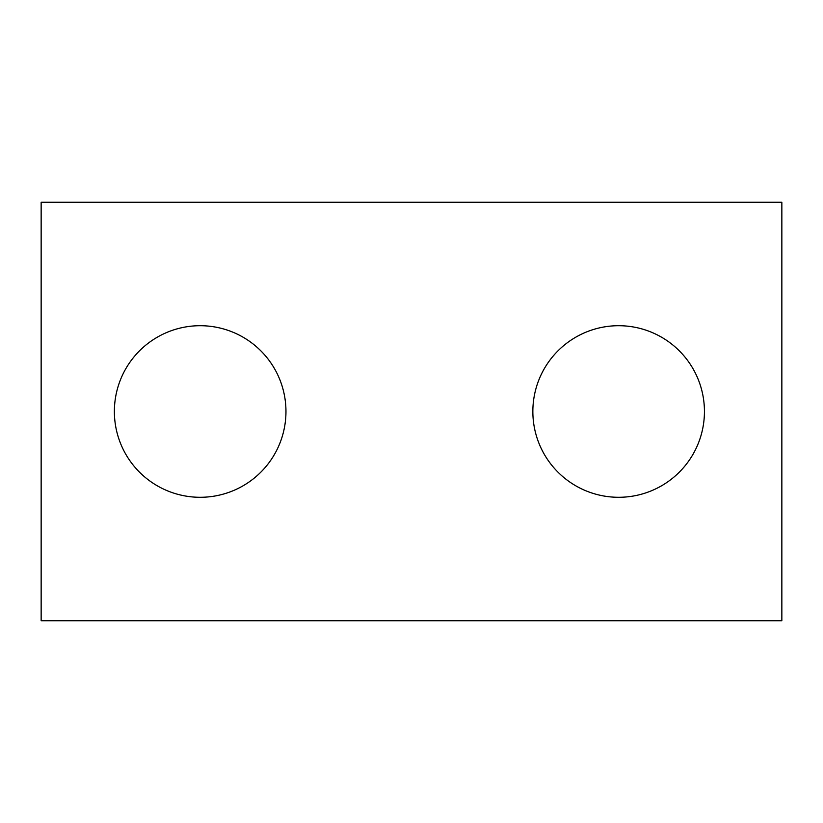 <?xml version="1.0" encoding="UTF-8"?>
<svg xmlns="http://www.w3.org/2000/svg" width="823" height="823" viewBox="0 0 823 823"><rect width="100%" height="100%" fill="white"/><g stroke="black" fill="none" stroke-linecap="round" stroke-linejoin="round"><path stroke-width="1.23" d="M781.85 620.737L41.15 620.737L41.15 202.263L781.85 202.263L781.85 620.737M285.962 411.5A85.787 85.787 0 0 0 157.275 337.204A85.787 85.787 0 0 0 157.275 485.796A85.787 85.787 0 0 0 285.962 411.5M704.437 411.5A85.787 85.787 0 0 0 575.75 337.204A85.787 85.787 0 0 0 575.75 485.796A85.787 85.787 0 0 0 704.437 411.5"/></g></svg>
